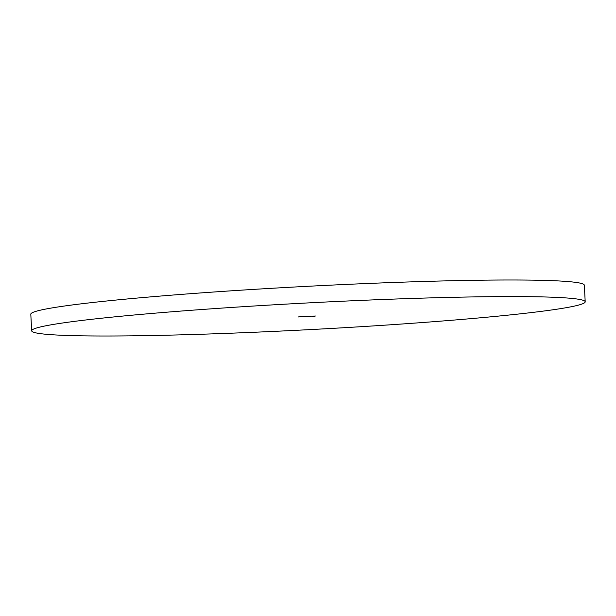 <?xml version="1.0" encoding="UTF-8"?>
<svg xmlns="http://www.w3.org/2000/svg" width="616" height="616" viewBox="0 0 616 616"><rect width="100%" height="100%" fill="white"/><g stroke="black" fill="none" stroke-linecap="round" stroke-linejoin="round"><path stroke-width="0.92" d="M31.67 330.8L30.8 314.214A277.146 13.375 -3 0 1 407.13 282.005A277.146 13.375 -3 0 1 584.33 285.2L585.2 301.786A277.146 13.375 -3 0 1 208.87 333.995A277.146 13.375 -3 0 1 31.67 330.8A277.146 13.375 -3 0 1 408 298.591A277.146 13.375 -3 0 1 585.2 301.786M308.67 316.593L310.456 316.439L308.67 316.593M306.229 316.663L307.099 316.624L306.229 316.663M303.472 316.786L302.795 316.701M301.078 316.755L299.869 316.886L301.37 316.493M301.155 316.755L301.547 316.755M300.323 316.894L299.869 316.886M301.093 316.84L300.631 316.832M304.928 316.408L305.921 316.262L304.928 316.408M307.476 316.324L310.025 316.193L307.476 316.324M313.806 316.116L315.415 316.016L313.806 316.116M312.05 316.085L310.364 316.185L312.05 316.085M310.849 316.2L310.364 316.185M312.774 316.478L314.637 316.331L312.774 316.478M301.801 316.516L303.588 316.339L301.801 316.516M311.904 316.47L312.774 316.431L311.904 316.47M312.073 316.17L313.683 316.077L312.073 316.17M299.314 316.817L298.306 316.94L299.314 316.817M299.322 316.855L299.707 316.855M298.714 316.947L298.306 316.94M307.684 316.2L305.767 316.339L307.684 316.2M306.252 316.355L305.767 316.339M303.804 316.439L303.349 316.424M308.47 316.509L308.855 316.509M314.045 316.324L314.453 316.339M303.611 316.408L304.743 316.355L303.611 316.408M304.343 316.347L304.743 316.37M309.109 316.562L310.064 316.485L309.109 316.562"/></g></svg>
